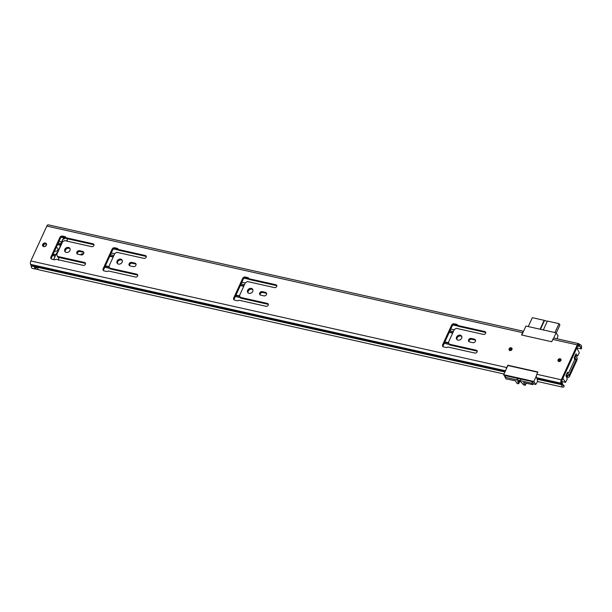 <?xml version="1.0" encoding="UTF-8"?>
<svg xmlns="http://www.w3.org/2000/svg" width="612" height="612" viewBox="0 0 612 612"><rect width="100%" height="100%" fill="white"/><g stroke="black" fill="none" stroke-linecap="round" stroke-linejoin="round"><path stroke-width="0.92" d="M511.173 347.777A1.652 1.331 147.3 0 1 509.895 350.569A1.652 1.331 147.3 0 1 511.173 347.777M560.141 358.747A1.652 1.331 147.3 0 1 558.863 361.539A1.652 1.331 147.3 0 1 560.141 358.747M456.988 339.629A2.922 2.356 147.3 0 1 457.86 336.937A2.922 2.356 147.3 0 1 460.798 336.034A2.922 2.356 147.3 0 1 461.792 336.539M460.255 335.185A2.922 2.356 147.3 0 1 461.578 336.08A2.922 2.356 147.3 0 1 461.134 339.01A2.922 2.356 147.3 0 1 457.99 340.134A2.922 2.356 147.3 0 1 456.659 339.239A2.922 2.356 147.3 0 1 457.103 336.309A2.922 2.356 147.3 0 1 460.255 335.185M248.067 292.834A2.922 2.356 147.3 0 1 248.946 290.142A2.922 2.356 147.3 0 1 251.876 289.239A2.922 2.356 147.3 0 1 252.878 289.744M251.333 288.397A2.922 2.356 147.3 0 1 252.664 289.285A2.922 2.356 147.3 0 1 252.213 292.222A2.922 2.356 147.3 0 1 249.069 293.339A2.922 2.356 147.3 0 1 247.738 292.452A2.922 2.356 147.3 0 1 248.181 289.514A2.922 2.356 147.3 0 1 251.333 288.397M117.489 263.588A2.922 2.356 147.3 0 1 118.368 260.896A2.922 2.356 147.3 0 1 121.298 260.001A2.922 2.356 147.3 0 1 122.301 260.505M120.755 259.151A2.922 2.356 147.3 0 1 122.086 260.039A2.922 2.356 147.3 0 1 121.643 262.976A2.922 2.356 147.3 0 1 118.491 264.093A2.922 2.356 147.3 0 1 117.16 263.206A2.922 2.356 147.3 0 1 117.611 260.276A2.922 2.356 147.3 0 1 120.755 259.151M65.262 251.892A2.922 2.356 147.3 0 1 66.142 249.199A2.922 2.356 147.3 0 1 69.072 248.296A2.922 2.356 147.3 0 1 70.074 248.801M68.529 247.455A2.922 2.356 147.3 0 1 69.852 248.342A2.922 2.356 147.3 0 1 69.408 251.28A2.922 2.356 147.3 0 1 66.264 252.396A2.922 2.356 147.3 0 1 64.933 251.509A2.922 2.356 147.3 0 1 65.377 248.571A2.922 2.356 147.3 0 1 68.529 247.455M43.108 246.33A2.127 1.714 147.3 0 1 43.85 244.456A2.127 1.714 147.3 0 1 45.908 243.859A2.127 1.714 147.3 0 1 46.52 244.134M45.364 243.01A2.127 1.714 147.3 0 1 46.328 243.66A2.127 1.714 147.3 0 1 46.007 245.787A2.127 1.714 147.3 0 1 43.72 246.605A2.127 1.714 147.3 0 1 42.756 245.955A2.127 1.714 147.3 0 1 43.085 243.828A2.127 1.714 147.3 0 1 45.364 243.01M469.029 341.687A2.073 1.675 147.3 0 1 469.756 339.859A2.073 1.675 147.3 0 1 471.768 339.285L474.95 339.997A2.073 1.675 147.3 0 1 475.539 340.257M449.078 344.12L476.312 350.217A1.698 1.369 147.3 0 1 475.004 353.086L447.9 347.019L447.311 347.325A1.607 1.293 147.3 0 1 446.148 347.501L443.623 346.935A2.073 1.675 147.3 0 1 442.683 346.3A2.073 1.675 147.3 0 1 442.637 344.778L451.61 325.171A2.073 1.675 147.3 0 1 454.211 323.817L456.736 324.383A1.607 1.293 147.3 0 1 457.531 324.995L457.753 325.485L484.857 331.559A1.698 1.369 147.3 0 1 483.541 334.427L456.307 328.323L454.609 329.332A0.941 0.757 -32.7 0 0 454.165 329.814L448.565 342.032A0.941 0.757 -32.7 0 0 448.527 342.605L449.621 344.961L476.855 351.066A1.698 1.369 147.3 0 1 477.261 351.219M457.753 325.485L458.296 326.334L485.4 332.4A1.698 1.369 147.3 0 1 485.806 332.561M443.034 346.675A2.073 1.675 147.3 0 1 443.18 345.627L452.153 326.012A2.073 1.675 147.3 0 1 454.754 324.666L457.279 325.224A1.607 1.293 147.3 0 1 457.73 325.431M260.108 294.892A2.073 1.675 147.3 0 1 260.834 293.064A2.073 1.675 147.3 0 1 262.846 292.49L266.029 293.202A2.073 1.675 147.3 0 1 266.625 293.469M240.156 297.325L267.398 303.422A1.698 1.369 147.3 0 1 266.082 306.298L238.978 300.224L238.389 300.53A1.607 1.293 147.3 0 1 237.227 300.706L234.71 300.14A2.073 1.675 147.3 0 1 233.761 299.513A2.073 1.675 147.3 0 1 233.715 297.983L242.689 278.376A2.073 1.675 147.3 0 1 245.29 277.022L247.814 277.588A1.607 1.293 147.3 0 1 248.61 278.208L248.839 278.69L275.935 284.764A1.698 1.369 147.3 0 1 274.627 287.632L247.386 281.535L245.687 282.545A0.941 0.757 -32.7 0 0 245.244 283.019L239.652 295.244A0.941 0.757 -32.7 0 0 239.613 295.81L240.7 298.174L267.941 304.271A1.698 1.369 147.3 0 1 268.339 304.432M248.839 278.69L249.382 279.539L276.486 285.613A1.698 1.369 147.3 0 1 276.884 285.766M234.113 299.88A2.073 1.675 147.3 0 1 234.258 298.832L243.232 279.225A2.073 1.675 147.3 0 1 245.833 277.871L248.357 278.437A1.607 1.293 147.3 0 1 248.809 278.636M129.53 265.646A2.073 1.675 147.3 0 1 130.264 263.826A2.073 1.675 147.3 0 1 132.276 263.244L135.459 263.963A2.073 1.675 147.3 0 1 136.048 264.223M109.586 268.079L136.82 274.176A1.698 1.369 147.3 0 1 135.504 277.052L108.4 270.978L107.811 271.284A1.607 1.293 147.3 0 1 106.656 271.46L104.132 270.894A2.073 1.675 147.3 0 1 103.191 270.267A2.073 1.675 147.3 0 1 103.137 268.745L112.118 249.13A2.073 1.675 147.3 0 1 114.719 247.776L117.236 248.342A1.607 1.293 147.3 0 1 118.032 248.962L118.261 249.451L145.365 255.518A1.698 1.369 147.3 0 1 144.05 258.386L116.816 252.289L115.11 253.299A0.941 0.757 -32.7 0 0 114.666 253.773L109.074 265.998A0.941 0.757 -32.7 0 0 109.035 266.564L110.129 268.928L137.363 275.025A1.698 1.369 147.3 0 1 137.761 275.186M118.261 249.451L118.805 250.293L145.908 256.367A1.698 1.369 147.3 0 1 146.306 256.52M103.543 270.634A2.073 1.675 147.3 0 1 103.68 269.586L112.662 249.979A2.073 1.675 147.3 0 1 115.263 248.625L117.779 249.191A1.607 1.293 147.3 0 1 118.238 249.39M77.303 253.949A2.073 1.675 147.3 0 1 78.03 252.121A2.073 1.675 147.3 0 1 80.042 251.547L83.224 252.259A2.073 1.675 147.3 0 1 83.821 252.527M57.352 256.382L84.594 262.479A1.698 1.369 147.3 0 1 83.278 265.356L56.174 259.281L55.585 259.587A1.607 1.293 147.3 0 1 54.422 259.763L51.898 259.197A2.073 1.675 147.3 0 1 50.957 258.57A2.073 1.675 147.3 0 1 50.911 257.04L59.884 237.433A2.073 1.675 147.3 0 1 62.485 236.079L65.01 236.645A1.607 1.293 147.3 0 1 65.805 237.257L66.035 237.747L93.131 243.821A1.698 1.369 147.3 0 1 91.823 246.69L64.581 240.593L62.883 241.602A0.941 0.757 -32.7 0 0 62.439 242.077L56.847 254.301A0.941 0.757 -32.7 0 0 56.809 254.867L57.895 257.231L85.137 263.328A1.698 1.369 147.3 0 1 85.535 263.489M66.035 237.747L66.578 238.596L93.674 244.662A1.698 1.369 147.3 0 1 94.08 244.823M51.309 258.937A2.073 1.675 147.3 0 1 51.454 257.889L60.427 238.282A2.073 1.675 147.3 0 1 63.028 236.928L65.553 237.494A1.607 1.293 147.3 0 1 66.004 237.693M563.927 385.193L564.103 386.616A4.009 1.859 102.6 0 1 562.818 387.174A4.009 1.859 102.6 0 1 561.678 384.696A0.941 0.436 -77.4 0 0 561.594 384.275L561.059 383.204A2.639 1.224 102.6 0 1 561.303 379.777L577.277 344.893A2.639 1.224 102.6 0 1 578.7 343.638A2.639 1.224 102.6 0 1 579.067 343.875L579.732 344.671A0.941 0.436 -77.4 0 0 579.862 344.755A0.941 0.436 -77.4 0 0 579.969 344.747A4.009 1.859 102.6 0 1 580.413 344.74A4.009 1.859 102.6 0 1 581.4 348.832L580.612 348.756A2.31 1.071 102.6 0 0 580.046 346.392A2.31 1.071 102.6 0 0 579.786 346.4A2.639 1.224 -77.4 0 1 579.487 346.415A2.639 1.224 -77.4 0 1 579.12 346.17L578.462 345.375A0.941 0.436 102.6 0 0 578.325 345.29A0.941 0.436 102.6 0 0 577.82 345.742L561.854 380.626A0.941 0.436 102.6 0 0 561.762 381.842L562.298 382.921A2.639 1.224 -77.4 0 1 562.535 384.084A2.31 1.071 102.6 0 0 563.185 385.514A2.31 1.071 102.6 0 0 563.927 385.193L562.658 384.91M472.801 342.659L469.618 341.947A2.073 1.675 147.3 0 1 468.677 341.312A2.073 1.675 147.3 0 1 468.991 339.232A2.073 1.675 147.3 0 1 471.225 338.436L474.407 339.147A2.073 1.675 147.3 0 1 475.348 339.782A2.073 1.675 147.3 0 1 475.034 341.863A2.073 1.675 147.3 0 1 472.801 342.659M263.879 295.864L260.697 295.152A2.073 1.675 147.3 0 1 259.756 294.525A2.073 1.675 147.3 0 1 260.069 292.444A2.073 1.675 147.3 0 1 262.303 291.649L265.486 292.36A2.073 1.675 147.3 0 1 266.434 292.987A2.073 1.675 147.3 0 1 266.113 295.068A2.073 1.675 147.3 0 1 263.879 295.864M133.309 266.625L130.126 265.906A2.073 1.675 147.3 0 1 129.178 265.279A2.073 1.675 147.3 0 1 129.499 263.198A2.073 1.675 147.3 0 1 131.733 262.403L134.915 263.114A2.073 1.675 147.3 0 1 135.856 263.749A2.073 1.675 147.3 0 1 135.543 265.83A2.073 1.675 147.3 0 1 133.309 266.625M81.075 254.921L77.892 254.21A2.073 1.675 147.3 0 1 76.951 253.582A2.073 1.675 147.3 0 1 77.265 251.501A2.073 1.675 147.3 0 1 79.499 250.706L82.681 251.417A2.073 1.675 147.3 0 1 83.63 252.045A2.073 1.675 147.3 0 1 83.309 254.125A2.073 1.675 147.3 0 1 81.075 254.921M577.277 344.893L552.797 339.415L551.726 341.741L521.531 334.978L522.594 332.653L46.818 226.088L30.845 260.964A2.639 1.224 102.6 0 0 30.6 264.392L31.136 265.47A0.941 0.436 -77.4 0 1 31.22 265.883A4.009 1.859 102.6 0 0 32.359 268.362L35.618 269.096A4.009 1.859 -77.4 0 1 34.494 266.847L37.753 267.574A4.009 1.859 102.6 0 0 38.885 269.831L503.982 373.993M507.906 365.54L506.629 367.529A2.639 1.224 102.6 0 0 506.178 369.197M507.692 365.203L537.887 371.966L536.823 374.292A2.639 1.224 -77.4 0 0 536.579 377.719L537.114 378.79A0.941 0.436 102.6 0 1 537.198 379.211A4.009 1.859 -77.4 0 0 538.338 381.689L562.818 387.174M580.612 348.756L576.825 347.907M523.413 331.551A2.639 1.224 102.6 0 0 522.594 332.653M523.535 331.276L48.241 224.826A2.639 1.224 102.6 0 0 46.818 226.088M552.797 339.415A2.639 1.224 -77.4 0 1 554.22 338.153L578.7 343.638M35.718 267.283A2.31 1.071 102.6 0 0 35.993 267.436A2.31 1.071 102.6 0 0 36.093 267.452A1.507 0.696 102.6 0 0 35.978 269.104L38.51 269.647M505.152 377.023L503.661 374.697L533.855 381.46L535.783 384.466L532.998 383.846M537.772 372.226L507.861 365.525L503.661 374.697M556.966 338.765L558.06 335.82L556.124 332.813L525.93 326.051L521.814 335.039M533.32 383.15L532.585 381.659L505.734 375.745M567.385 372.494L568.808 372.547L574.668 359.749L574.347 358.234A0.941 0.436 -77.4 0 1 574.454 357.048L575.976 353.858M575.655 355.595L577.59 356.077L579.312 352.657L576.772 348.029L562.895 378.338L565.465 382.332L561.678 381.483M537.718 381.253L535.783 384.466M533.855 381.46L536.372 375.959M568.502 372.739L567.485 372.264L565.962 375.592L567.263 378.981L565.465 382.332M556.124 332.813L553.608 338.314M577.514 356.016L576.152 353.897M518.747 381.245L518.203 382.431A2.41 0.887 24.6 0 1 517.882 382.056A2.41 0.887 24.6 0 1 517.775 381.521A2.41 0.887 24.6 0 1 519.756 381.483A2.41 0.887 24.6 0 1 522.044 382.99A2.41 0.887 24.6 0 1 522.174 383.326L523.459 384.78L525.264 385.338L523.497 382.592L532.639 384.634L531.729 383.227L532.463 381.628M505.772 375.653L505.045 377.252L516.88 379.899L517.607 378.3M520.873 379.035L520.139 380.633L531.729 383.227M533.412 382.944L532.639 384.634M520.139 380.633L516.88 379.899M505.045 377.252L506.101 378.897L515.335 380.763L517.102 383.51L518.67 383.762L518.379 382.676L519.014 381.284M517.981 378.384L517.117 380.274M526.244 383.204L525.264 385.338M554.939 332.546L559.008 323.649L547.419 321.055L543.349 329.945M540.082 329.218L544.152 320.321L532.318 317.674L528.248 326.563M544.152 320.321L547.281 321.346M559.008 323.649L559.911 325.064L556.262 333.027M544.397 320.703L540.457 329.302M511.793 349.238A1.063 0.857 -32.7 0 0 510.064 350.347M560.76 360.208A1.063 0.857 -32.7 0 0 559.031 361.317M44.294 244.134L43.253 246.422M575.073 355.694L575.349 355.756A0.941 0.436 102.6 0 0 574.867 357.171A4.009 1.859 102.6 0 0 575.938 358.846A4.009 1.859 102.6 0 0 576.152 358.869L576.236 359.711L569.053 375.401L568.586 375.385A4.009 1.859 102.6 0 0 567.477 373.343A4.009 1.859 102.6 0 0 567.462 373.335A0.941 0.436 102.6 0 0 566.788 374.46L566.75 375.041L566.268 374.927M80.608 254.822A2.127 1.714 147.3 0 1 83.477 253.919M81.954 254.921A2.127 1.714 147.3 0 1 82.704 254.623M575.349 355.756L575.655 355.587A2.31 1.071 102.6 0 0 576.313 357.194A2.31 1.071 102.6 0 0 576.435 357.201A2.264 1.048 -77.4 0 1 576.55 357.217A2.264 1.048 -77.4 0 1 576.779 360.552L569.596 376.25A2.264 1.048 -77.4 0 1 568.372 377.329A2.264 1.048 -77.4 0 1 567.745 376.173A2.31 1.071 102.6 0 0 567.102 374.995A2.31 1.071 102.6 0 0 566.75 375.041M575.655 355.587L575.173 355.48M46.497 244.112L45.533 246.2M56.12 247.684A2.127 1.714 147.3 0 1 57.742 248.373A2.127 1.714 147.3 0 1 57.788 249.925A2.127 1.714 147.3 0 1 54.575 251.073A2.127 1.714 147.3 0 0 57.788 249.925A2.127 1.714 147.3 0 0 57.742 248.373A2.127 1.714 147.3 0 0 56.12 247.684M66.708 241.067L67.037 240.355A2.41 1.935 -32.7 0 0 67.045 238.703M59.18 257.514L58.232 259.58A2.41 1.935 147.3 0 1 58.163 259.725M53.879 259.641A2.41 1.935 147.3 0 1 54.07 258.647L55.21 256.168L52.517 255.564M61.353 237.257L64.512 237.961A2.41 1.935 -32.7 0 0 62.875 239.422L61.736 241.901L59.05 241.296M61.376 244.395L60.557 244.211L62.761 239.399L66.172 237.969M67.182 239.055L67.343 240.99M58.545 260.207L58.117 259.549L59.066 257.491M66.593 241.044L66.922 240.332M57 253.965L56.174 253.781C58.255 251.555 59.716 248.365 60.557 244.211M53.764 259.618L56.174 253.781M506.629 367.529L30.845 260.964M561.303 379.777L536.823 374.292M579.732 344.671L579.12 346.17L577.766 345.864M579.067 343.875L578.172 345.313M561.678 384.696L537.198 379.211M504.9 371.974L31.22 265.883M562.298 382.921L561.594 384.275L537.114 378.79M505.068 371.614L31.136 265.47M561.762 381.842L561.059 383.204L536.579 377.719M505.466 370.75L30.6 264.392M84.594 262.479L85.137 263.328M93.131 243.821L93.674 244.662M65.01 236.645L65.553 237.494M62.485 236.079L63.028 236.928M59.884 237.433L60.427 238.282M50.911 257.04L51.454 257.889M79.499 250.706L80.042 251.547M82.681 251.417L83.224 252.259M136.82 274.176L137.363 275.025M145.365 255.518L145.908 256.367M117.236 248.342L117.779 249.191M114.719 247.776L115.263 248.625M112.118 249.13L112.662 249.979M103.137 268.745L103.68 269.586M131.733 262.403L132.276 263.244M134.915 263.114L135.459 263.963M267.398 303.422L267.941 304.271M275.935 284.764L276.486 285.613M247.814 277.588L248.357 278.437M245.29 277.022L245.833 277.871M242.689 278.376L243.232 279.225M233.715 297.983L234.258 298.832M262.303 291.649L262.846 292.49M265.486 292.36L266.029 293.202M476.312 350.217L476.855 351.066M484.857 331.559L485.4 332.4M456.736 324.383L457.279 325.224M454.211 323.817L454.754 324.666M451.61 325.171L452.153 326.012M442.637 344.778L443.18 345.627M471.225 338.436L471.768 339.285M474.407 339.147L474.95 339.997M34.494 266.847L34.907 267.1M37.76 267.696L34.57 266.717M36.123 269.112A1.415 0.658 -77.4 0 1 36.246 267.398M518.67 383.762L519.718 381.475L518.67 383.709M512.014 348.457A1.652 1.331 -32.7 0 0 509.261 350.225M510.27 350.607A1.3 1.048 147.3 0 1 511.127 348.389A1.3 1.048 147.3 0 1 511.946 349.529M511.77 349.75A1.063 0.857 -32.7 0 0 509.903 349.414A1.063 0.857 -32.7 0 0 510.714 350.538M560.982 359.428A1.652 1.331 -32.7 0 0 558.228 361.187M559.238 361.577A1.3 1.048 147.3 0 1 560.095 359.359A1.3 1.048 147.3 0 1 560.913 360.499M560.737 360.72A1.063 0.857 -32.7 0 0 558.871 360.384A1.063 0.857 -32.7 0 0 559.674 361.508M569.053 375.401L568.579 375.301M576.236 359.711L574.752 359.374M567.745 376.173L565.909 375.768M574.867 357.171L574.438 357.079M454.173 329.792L450.776 329.034M458.174 326.127L453.079 324.987M249.252 279.34L244.157 278.2M118.674 250.094L113.58 248.954M114.681 253.758L111.277 252.993M245.251 283.004L241.855 282.239M449.277 344.426L444.243 343.301M240.363 297.639L235.322 296.506M109.785 268.393L104.744 267.26M448.741 343.187L444.71 342.284M448.688 343.034L444.763 342.154M448.573 342.728L444.878 341.901M453.37 331.543L449.973 330.778M452.865 332.653L449.46 331.895M452.666 333.089L449.262 332.331M239.82 296.399L235.788 295.489M239.652 295.933L235.964 295.106M239.766 296.239L235.85 295.367M244.456 284.748L241.052 283.991M243.744 286.301L240.34 285.536M243.943 285.865L240.547 285.1M55.554 255.127L52.984 254.546M55.73 254.745L53.16 254.164M55.616 254.997L53.037 254.424M60.825 243.622L58.247 243.048M60.343 245.221L57.536 244.593M60.443 244.762L57.742 244.157M109.25 267.153L105.21 266.251M109.081 266.694L105.386 265.86M109.188 266.993L105.272 266.121M113.878 255.502L110.481 254.745M113.166 257.055L109.77 256.29M113.365 256.619L109.969 255.854M579.487 346.415L577.697 346.01M580.413 344.74L579.641 344.564M34.846 267.084L37.768 267.742M561.686 381.528L565.542 382.393M577.59 356.077L575.655 355.641M567.378 372.509L568.556 372.769M509.926 350.194L511.005 350.431M511.479 350.125L511.716 349.047M558.894 361.164L559.972 361.401M560.447 361.095L560.676 360.017M576.55 357.217L576.152 357.125M568.372 377.329L566.345 376.877M575.938 358.846L574.461 358.517"/></g></svg>
